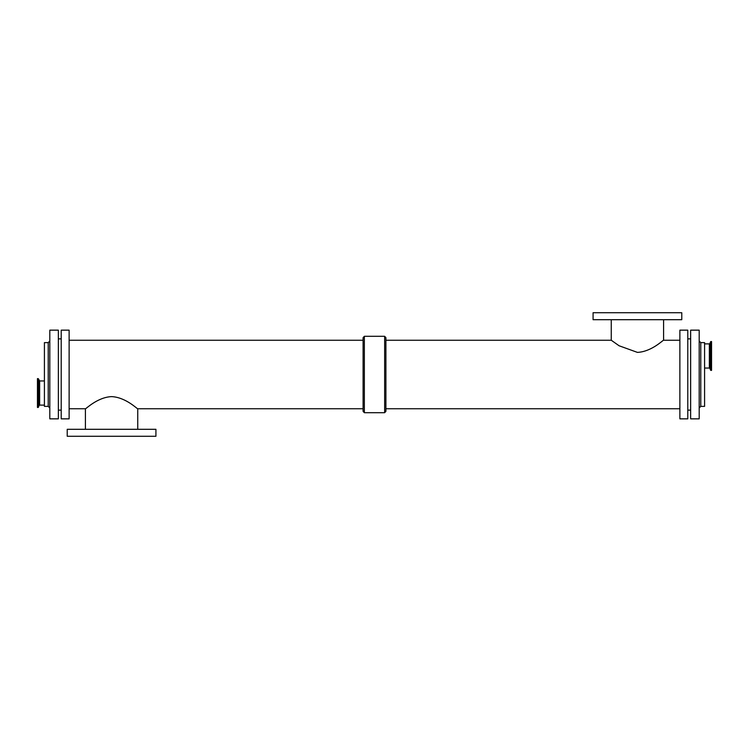 <?xml version="1.0" encoding="UTF-8"?>
<svg xmlns="http://www.w3.org/2000/svg" width="749" height="749" viewBox="0 0 749 749"><rect width="100%" height="100%" fill="white"/><g stroke="black" fill="none" stroke-linecap="round" stroke-linejoin="round"><path stroke-width="1.12" d="M711.55 370.381L711.55 341.553L710.829 341.553L710.829 370.381L711.55 370.381M704.584 368.049L709.359 368.049L709.359 343.885L709.949 343.463L709.949 368.471L710.586 370.212L710.829 341.553M700.783 342.621L700.783 406.379L704.584 406.379L704.584 342.621L700.783 342.621L699.192 341.029M37.45 378.62L37.45 407.447L38.171 407.447L38.171 378.62L37.45 378.62M44.416 380.951L39.641 380.951L38.414 378.788L38.171 407.447M48.217 342.621L48.217 406.379L44.416 406.379L44.416 342.621L48.217 342.621L49.809 341.029M679.877 340.243L663.586 340.243C663.417 339.643 651.696 351.749 637.427 352.386L619.086 345.766L611.259 340.243L385.904 340.243M663.586 340.243L663.586 319.701M681.777 319.701L593.077 319.701L593.077 312.726L681.777 312.726L681.777 319.701M69.123 408.757L85.414 408.757C85.583 409.357 97.304 397.251 111.573 396.614C125.851 397.251 137.573 409.357 137.741 408.757L363.096 408.757M85.414 408.757L85.414 429.299M67.223 429.299L155.923 429.299L155.923 436.274L67.223 436.274L67.223 429.299M363.096 411.36L363.096 337.64L364.36 336.301L364.36 412.699L363.096 411.36M364.36 412.699L384.64 412.699L385.904 411.36L385.904 337.64L384.64 336.301L364.36 336.301M384.64 412.699L384.64 336.301M58.356 410.134L61.212 410.134M58.356 418.85L58.356 330.15L49.809 330.15L49.809 418.85L58.356 418.85M699.192 418.85L699.192 330.15L690.644 330.15L690.644 418.85L699.192 418.85M687.788 410.134L690.644 410.134M687.788 418.85L687.788 330.15L679.877 330.15L679.877 418.85L687.788 418.85M385.904 408.757L679.877 408.757M69.123 418.85L69.123 330.15L61.212 330.15L61.212 418.85L69.123 418.85M39.051 380.529L39.051 405.537L38.414 407.278M39.641 380.951L39.641 405.115L39.051 405.537M709.949 343.463L710.586 341.722M709.949 368.471L709.359 368.049M709.359 343.885L704.584 343.885M39.641 405.115L44.416 405.115M611.259 319.701L611.259 340.243M137.741 429.299L137.741 408.757M363.096 340.243L69.123 340.243M61.212 338.866L58.356 338.866M48.217 406.379L49.809 407.971M700.783 406.379L699.192 407.971M690.644 338.866L687.788 338.866"/></g></svg>
